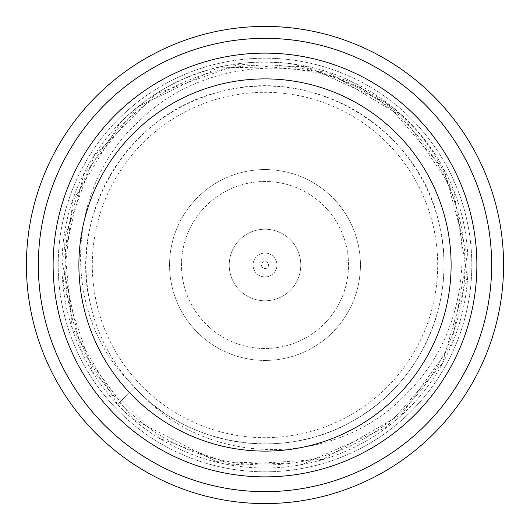<?xml version="1.0" encoding="UTF-8"?>
<svg xmlns="http://www.w3.org/2000/svg" width="530" height="530" viewBox="0 0 530 530"><rect width="100%" height="100%" fill="white"/><g stroke="black" fill="none" stroke-linecap="round" stroke-linejoin="round"><path stroke-width="0.4" stroke-dasharray="2.65 1.99" d="M92.306 265A172.694 172.694 0 0 0 265 437.694A172.694 172.694 0 0 0 437.694 265A172.694 172.694 0 0 0 265 92.306A172.694 172.694 0 0 0 92.306 265A172.694 172.694 0 0 0 265 437.694A172.694 172.694 0 0 0 437.694 265A172.694 172.694 0 0 0 265 92.306A172.694 172.694 0 0 0 92.306 265M464.976 265A199.976 199.976 0 0 0 265 65.024A199.976 199.976 0 0 0 65.024 265A199.976 199.976 0 0 0 265 464.976A199.976 199.976 0 0 0 464.976 265A199.976 199.976 0 0 0 265 65.024A199.976 199.976 0 0 0 65.024 265A199.976 199.976 0 0 0 265 464.976A199.976 199.976 0 0 0 464.976 265M449.943 348.707A203.003 203.003 0 0 1 181.293 449.943A203.003 203.003 0 0 1 80.056 181.293A203.003 203.003 0 0 1 348.707 80.056A203.003 203.003 0 0 1 449.943 348.707A203.003 203.003 0 0 1 181.293 449.943A203.003 203.003 0 0 1 80.056 181.293A203.003 203.003 0 0 1 348.707 80.056A203.003 203.003 0 0 1 449.943 348.707M71.974 177.636A211.874 211.874 0 0 1 352.364 71.974A211.874 211.874 0 0 1 458.026 352.364A211.874 211.874 0 0 1 177.636 458.026A211.874 211.874 0 0 1 71.974 177.636M268.465 264.112A3.578 3.578 0 0 1 265.888 268.465A3.578 3.578 0 0 1 261.535 265.888A3.578 3.578 0 0 1 264.112 261.535A3.578 3.578 0 0 1 268.465 264.112M276.561 262.045A11.932 11.932 0 0 1 267.955 276.561A11.932 11.932 0 0 1 253.439 267.955A11.932 11.932 0 0 1 262.045 253.439A11.932 11.932 0 0 1 276.561 262.045A11.932 11.932 0 0 1 267.955 276.561A11.932 11.932 0 0 1 253.439 267.955A11.932 11.932 0 0 1 262.045 253.439A11.932 11.932 0 0 1 276.561 262.045M230.325 273.864A35.788 35.788 0 0 1 256.136 230.325A35.788 35.788 0 0 1 299.675 256.136A35.788 35.788 0 0 1 273.864 299.675A35.788 35.788 0 0 1 230.325 273.864A35.788 35.788 0 0 1 256.136 230.325A35.788 35.788 0 0 1 299.675 256.136A35.788 35.788 0 0 1 273.864 299.675A35.788 35.788 0 0 1 230.325 273.864M345.904 244.323A83.502 83.502 0 0 1 285.677 345.904A83.502 83.502 0 0 1 184.095 285.677A83.502 83.502 0 0 1 244.323 184.095A83.502 83.502 0 0 1 345.904 244.323A83.502 83.502 0 0 1 285.677 345.904A83.502 83.502 0 0 1 184.095 285.677A83.502 83.502 0 0 1 244.323 184.095A83.502 83.502 0 0 1 345.904 244.323M172.541 288.631A95.433 95.433 0 0 1 241.369 172.541A95.433 95.433 0 0 1 357.458 241.369A95.433 95.433 0 0 1 288.631 357.458A95.433 95.433 0 0 1 172.541 288.631A95.433 95.433 0 0 1 241.369 172.541A95.433 95.433 0 0 1 357.458 241.369A95.433 95.433 0 0 1 288.631 357.458A95.433 95.433 0 0 1 172.541 288.631M144.69 397.434C213.252 468.798 338.398 465.976 405.768 394.486C476.662 326.215 480.869 204.62 416.653 130.373L401.813 115.341C328.964 50.774 207.912 52.178 138.714 121.449C66.283 186.719 59.91 310.819 128.843 381.09L144.69 397.434L134.931 387.748C188.329 446.591 282.483 461.146 351.304 421.741C421.608 384.575 459.278 297.197 438.363 220.692A178.935 178.935 0 0 1 309.308 438.363A178.935 178.935 0 0 1 91.637 309.308C99.302 338.968 113.711 365.137 134.865 387.808L117.441 404.251L134.945 387.735M496.146 205.925A238.573 238.573 0 0 0 205.925 33.854A238.573 238.573 0 0 0 33.854 324.075A238.573 238.573 0 0 0 324.075 496.146A238.573 238.573 0 0 0 496.146 205.925M484.599 208.88A226.654 226.654 0 0 0 208.88 45.401A226.654 226.654 0 0 0 45.401 321.12A226.654 226.654 0 0 0 321.12 484.599A226.654 226.654 0 0 0 484.599 208.88A226.654 226.654 0 0 0 208.88 45.401A226.654 226.654 0 0 0 45.401 321.12A226.654 226.654 0 0 0 321.12 484.599A226.654 226.654 0 0 0 484.599 208.88M465.367 213.795A206.806 206.806 0 0 1 316.205 465.367A206.806 206.806 0 0 1 64.633 316.205A206.806 206.806 0 0 1 213.795 64.633A206.806 206.806 0 0 1 465.367 213.795A206.806 206.806 0 0 1 316.205 465.367A206.806 206.806 0 0 1 64.633 316.205A206.806 206.806 0 0 1 213.795 64.633A206.806 206.806 0 0 1 465.367 213.795M91.637 309.308A178.935 178.935 0 0 1 220.692 91.637A178.935 178.935 0 0 1 438.363 220.692C417.011 127.346 312.713 65.621 220.679 91.644C127.478 112.963 65.574 217.181 91.637 309.308M117.514 404.185L72.199 327.619L63.819 239.494L94.128 156.078L156.529 93.664L239.5 64.057L328.077 72.272L403.913 117.667L453.832 191.072L467.155 277.064L442.219 363.573L385.873 427.518L302.597 464.273L216.26 461.597L133.255 419.164L80.759 349.104L62.229 262.602L83.74 174.397L138.529 106.484L218.015 67.847L306.221 66.449L385.78 102.383L444.332 170.342L467.221 255.056L451.798 343.917L401.932 414.056L322.856 459.351L232.743 464.863L160.199 438.582L92.71 371.391L63.169 284.577L72.822 200.857L120.144 122.887C168.686 75.127 226.588 55.551 293.845 64.156L352.927 82.428L401.813 115.341"/><path stroke-width="0.79" d="M71.974 177.636A211.874 211.874 0 0 1 352.364 71.974A211.874 211.874 0 0 1 458.026 352.364A211.874 211.874 0 0 1 177.636 458.026A211.874 211.874 0 0 1 71.974 177.636A211.874 211.874 0 0 0 177.636 458.026A211.874 211.874 0 0 0 458.026 352.364M45.408 321.12A226.648 226.648 0 0 1 208.88 45.408A226.648 226.648 0 0 1 484.592 208.88A226.654 226.654 0 0 1 321.12 484.599A226.654 226.654 0 0 1 45.401 321.12A226.654 226.654 0 0 1 208.88 45.401A226.654 226.654 0 0 1 484.599 208.88A226.648 226.648 0 0 1 321.12 484.592A226.648 226.648 0 0 1 45.408 321.12M33.847 324.075A238.579 238.579 0 0 1 205.925 33.847A238.579 238.579 0 0 1 496.153 205.925A238.579 238.579 0 0 1 324.075 496.153A238.579 238.579 0 0 1 33.847 324.075M434.554 341.737A186.109 186.109 0 0 0 341.737 95.446A186.109 186.109 0 0 0 95.446 188.263A186.109 186.109 0 0 0 188.263 434.554A186.109 186.109 0 0 0 434.554 341.737"/></g></svg>
